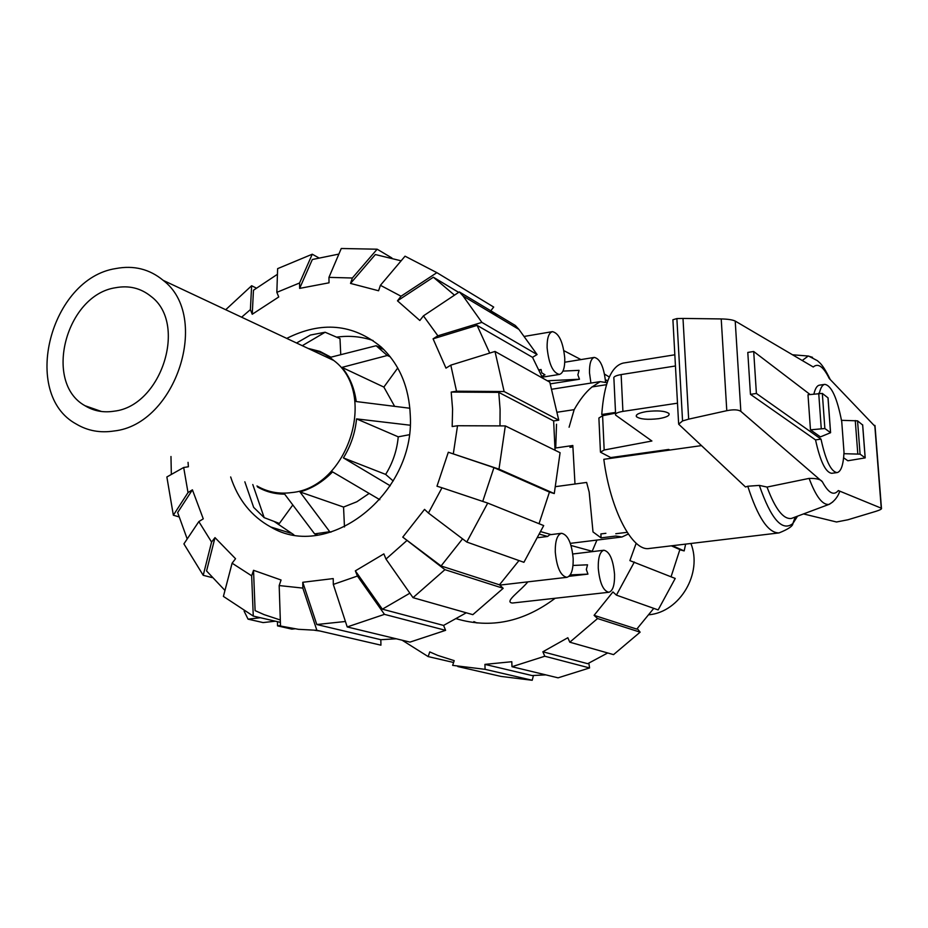 <?xml version="1.0" encoding="UTF-8"?>
<svg xmlns="http://www.w3.org/2000/svg" width="928" height="928" viewBox="0 0 928 928"><rect width="100%" height="100%" fill="white"/><g stroke="black" fill="none" stroke-linecap="round" stroke-linejoin="round"><path stroke-width="1.39" d="M556.522 424.212L555.733 447.98L572.831 445.51L574.989 484.01M628.302 534.018L621.969 536.987L615.89 536.036L601.066 537.857L600.892 533.925L605.891 533.31M669.842 450.045L668.728 449.43L668.833 450.184M668.728 449.43L610.752 457.574L600.451 452.18L604.174 449.999L602.597 415.709L598.896 418.029L600.416 451.507M646.619 411.556C657.79 410.292 665.214 410.93 668.914 413.47C669.981 415.605 666.571 417.345 658.671 418.679C647.57 419.92 640.169 419.282 636.48 416.73C635.378 414.63 638.766 412.902 646.619 411.556M750.462 394.354L747.794 352.431L753.698 351.503L756.401 393.46L821.013 439.13L815.538 439.895L750.462 394.354L756.401 393.46M615.554 413.134L602.597 415.709M675.445 365.98L621.134 374.576C615.519 375.596 613.106 376.919 613.907 378.554L615.6 414.016M604.174 449.999L651.897 441.009L615.647 415.141C614.858 413.61 617.282 412.357 622.92 411.382L677.498 403.181M821.013 439.13C825.723 460.764 831.117 471.911 837.172 472.584L831.79 473.292C825.676 472.619 820.259 461.494 815.538 439.895M837.172 472.584C841.116 471.575 843.39 464.789 844.004 452.249L841.754 421.776C837.184 398.031 831.534 385.561 824.806 384.366C822.452 384.772 820.642 387.684 819.378 393.089M810.016 394.458L753.698 351.503M813.949 393.878C815.236 388.484 817.058 385.584 819.436 385.166L824.806 384.366M810.469 429.826L820.422 436.891L830.583 432.703L828.054 397.88L822.324 393.414L807.998 394.76L810.469 429.826L824.864 428.527L830.583 432.703M862.692 425.059L857.553 420.848L841.499 420.326M843.946 453.699L860.082 454.152L865.198 457.887L847.856 460.764L843.622 457.794M855.268 420.546L857.797 453.873M603.594 415.512L601.75 414.491L615.519 412.426M674.83 354.786L623.314 363.057C611.274 365.968 604.093 383.113 601.75 414.491M701.452 445.614L603.815 459.314C610.38 510.133 632.502 551.87 649.298 548.471L779.056 532.904C768.314 533.136 757.874 517.58 747.771 486.237L745.509 486.98L678.658 424.166L682.556 420.952L688.657 419.154L726.786 410.686C733.48 409.364 738.166 409.584 740.846 411.359L822.394 481.818C820.793 479.382 816.362 478.245 809.112 478.396L767.038 487.061L759.348 485.402L747.771 486.237M875.069 426.439L829.226 378.473C823.38 366.63 818.067 362.813 813.264 367.001L735.208 321.065C732.586 319.8 727.923 319.093 721.218 318.93L682.996 318.432L676.872 318.582L672.904 319.742L678.6 423.284M838.784 493.568L839.782 491.422L838.32 490.552L881.461 508.266C881.983 508.985 880.057 510.029 875.696 511.398L847.856 519.784L836.511 521.988L803.509 513.926M688.657 419.154L682.996 318.432M809.112 478.396C815.967 496.631 822.602 505.284 829.006 504.391L832.787 501.967M767.038 487.061C775.309 509.147 783.452 519.61 791.48 518.427L793.301 517.754M812.499 357.315L808.207 356.027L802.233 360.516M317.689 535.05L314.627 533.89L329.718 531.709L330.936 532.185M340.75 354.693L339.996 338.627L325.125 332.236L310.404 335.043L296.566 343.012M115.838 268.552C133.783 265.141 149.57 269.085 163.177 280.349C211.016 316.378 176.088 424.502 114.005 430.998C100.189 433.121 87.638 430.824 76.34 424.084C20.416 393.971 50.39 278.4 115.838 268.552M309.639 349.148C318.617 350.796 326.668 354.589 333.802 360.505C378.102 393.217 348.197 487.699 291.589 492.582C278.992 494.264 267.45 492.049 256.952 485.959M115.617 287.715C66.004 294.918 42.897 382.522 84.982 405.71C93.728 411.058 103.484 412.879 114.225 411.174C161.565 405.942 187.758 323.501 151.009 296.403C140.801 288.132 129.015 285.232 115.617 287.715M409.213 434.745L398.24 436.833C397.033 450.254 392.834 462.782 385.654 474.405L393.205 480.982M369.158 493.441L356.839 501.77L343.546 507.059L344.474 526.953M292.807 504.971L279.374 523.45L264.167 517.638L253.657 507.372L244.841 481.806M397.741 367.998L383.867 387.08L394.632 406.348M307.98 348.371L319.974 351.41L330.913 357.187L376.142 345.726L382.904 348.626M376.142 345.726L387.254 355.494L341.991 367.384L383.867 387.08M390.247 356.77L387.254 355.494M252.787 484.532L264.167 517.638M257.543 486.968C265.791 491.759 274.827 494.137 284.641 494.125L314.627 533.89M325.125 332.236L302.284 345.692M379.819 499.705L332.56 471.888C322.921 481.818 312.052 488.499 299.964 491.933L329.718 531.709M410.141 425.21L356.538 418.888C355.227 432.819 350.854 445.823 343.406 457.898L390.247 485.796M341.991 367.384C349.705 376.814 354.45 388.206 356.236 401.557L409.874 408.25M356.538 418.888L398.24 436.833M343.406 457.898L385.654 474.405M299.964 491.933L343.546 507.059M649.09 614.777C680.027 611.9 702.798 573.179 690.896 543.483M171.344 474.44L170.972 456.506M178.895 516.85L173.35 515.214L188.013 492.582L183.686 467.492L188.407 466.772L188.048 462.353M482.734 501.41L493.94 467.619L448.317 452.238L498.986 469.139L554.271 493.557L560.083 452.713L505.319 425.917L457.527 425.732L452.18 426.544L452.586 409.132L451.205 392.068L498.777 392.382L500.088 409.41L499.983 425.894M498.777 392.382L553.633 420.941L555.06 450.254M286.74 338.395C321.471 320.937 352.953 323.814 381.211 347.037C399.434 364.228 409.132 387.127 410.304 415.744C415.002 494.23 327.886 561.707 270.732 526.988C251.407 516.304 238.055 499.635 230.666 476.957M373.079 340.541C361.352 336.539 349.183 335.402 336.551 337.154M274.096 521.432L293.84 534.772M448.317 452.238L436.984 486.214L441.995 487.768L428.423 513.033L466.772 542.033L523.914 562.31L543.704 525.584L487.722 503.08L441.995 487.768M495.007 351.445L504.124 391.535L558.749 420.175L549.805 382.162L495.007 351.445L450.799 365.145L445.974 368.138L433.086 338.824L477.096 325.38L489.717 353.092M462.55 538.843L441.067 565.964L402.764 537.126L424.548 509.379L428.423 513.033M459.337 291.926L463.084 296.02L518.938 329.405L515.33 325.496L459.337 291.926L423.423 315.868L419.839 320.496L397.486 300.834L433.364 277.217L454.488 295.162M409.886 593.189L382.359 609.174L355.343 570.859L383.867 553.888L385.99 559.074L413.018 597.667L472.839 614.661L503.196 588.317L444.93 569.664L402.764 537.126M397.486 300.834L401.035 296.229L436.879 272.658L405.049 256.186L380.422 285.302L378.578 290.766L350.529 283.423L375.341 254.539L401.128 260.814M345.425 621.482L316.796 624.521L302.772 582.285L333.222 578.585L333.303 584.42L347.211 626.945L410.002 642.106L445.602 630.332L384.459 614.359L347.211 626.945M328.953 277.368L352.362 278.006L377.151 249.203L341.26 248.495L328.953 277.368L329.022 282.808L299.64 288.388L312.33 259.515L338.871 254.086M280.314 619.997L264.097 614.626L255.107 610.624L253.53 570.302L281.056 580L279.177 585.556L280.511 626.029L298.422 629.312L316.866 630.298L302.841 588.097L302.772 582.285M299.64 288.388L299.582 282.982L312.26 254.214L277.623 268.644L276.846 292.343L278.748 296.972L252.242 314.256L253.46 290.244L277.437 274.294M224.959 590.44L206.573 570.964L214.994 537.625L235.55 558.726L232.104 563.192L223.404 596.402L253.274 616.076L251.662 575.824L253.53 570.302M187.201 538.971L177.654 512.534L192.409 489.822L203.267 518.845L198.836 521.594L183.906 543.889L203.22 575.314L211.572 542.056L198.836 521.594M493.94 467.619L549.434 492.095L539.04 523.705M477.096 325.38L532.521 357.338L542.648 378.148M518.984 560.558L499.473 584.814L441.067 565.964M490.355 311.344L497.315 316.471M433.364 277.217L458.676 292.378M466.285 612.793L443.572 625.426L382.359 609.174M396.279 638.789L380.828 639.694L316.796 624.521M554.271 493.557L549.434 492.095M505.319 425.917L498.986 469.139M457.527 425.732L453.328 453.746M487.722 503.08L466.772 542.033M499.473 584.814L503.196 588.317M444.93 569.664L413.018 597.667M406.603 540.804L385.99 559.074M384.459 614.359L357.431 576.044L333.303 584.42M357.431 576.044L355.343 570.859M443.572 625.426L445.602 630.332M380.828 639.694L380.932 645.169L316.866 630.298M302.841 588.097L279.177 585.556M319.951 631.017L314.673 630.298M280.395 622.363L253.274 616.076M251.662 575.824L232.104 563.192M212.071 577.576L203.22 575.314M211.572 542.056L214.994 537.625M188.013 492.582L192.409 489.822M183.686 467.492L166.866 476.969L173.35 515.214M241.616 317.202L250.386 309.627L251.639 285.731L256.29 288.074M225.713 309.72L251.639 285.731M252.242 314.256L250.386 309.627M312.26 254.214L318.664 257.775M276.846 292.343L299.582 282.982M377.151 249.203L391.871 257.949M350.529 283.423L352.362 278.006M436.879 272.658L493.696 307.052L490.784 310.787M479.428 298.422L493.696 307.052M380.422 285.302L401.035 296.229M423.423 315.868L437.877 335.808L481.887 322.387L537.08 354.542L532.521 357.338M463.084 296.02L481.887 322.387M518.938 329.405L537.08 354.542M433.086 338.824L437.877 335.808M450.799 365.145L456.53 391.21L504.124 391.535M558.749 420.175L553.633 420.941M451.205 392.068L456.53 391.21M456.506 618.79C490.657 628.848 523.554 622.015 555.176 598.258M592.192 551.29L596.936 540.073M671.06 576.775L679.876 549.585L671.338 545.826M637.269 628.604L640.123 632.165L597.562 618.535L594.094 615.334L636.782 629.103L653.764 608.362M588.839 663.184L589.582 667.94L544.794 656.235L542.857 651.781L587.702 663.694L607.712 652.964M533.438 675.538L532.208 680.27L485.077 669.332L484.926 664.378L532.034 675.549L545.803 674.876M594.094 615.334L612.932 591.936L616.424 595.126L658.149 609.916L675.213 578.446L629.892 560.616L636.19 543.24M542.857 651.781L567.832 637.733L569.804 642.199L597.562 618.535M484.926 664.378L511.804 661.722L511.978 666.71L558.076 677.834L589.582 667.94M453.606 662.488L428.179 656.595L429.734 651.908L437.819 655.435L454.21 660.655L452.655 665.376L485.077 669.332M607.724 380.898L606.367 380.086L605.508 381.176M607.573 381.338L606.367 380.086M604.534 374.123L609.302 377.012M580.94 359.588L563.911 350.68M402.126 640.204L428.179 656.595M457.84 666.559L500.958 676.408L532.208 680.27M511.978 666.71L544.794 656.235M569.804 642.199L613.559 654.623L640.123 632.165M616.424 595.126L634.346 562.02M672.371 545.71L684.168 550.907L679.83 549.782M684.168 550.907L685.63 544.121M539.04 369.831L541.082 369.506L541.743 372.801L544.956 374.808L541.906 376.339M547.114 347.722C548.808 364.043 552.914 372.952 559.433 374.425C563.168 373.218 564.955 367.824 564.769 358.243C563.099 342.026 558.981 333.164 552.415 331.644C548.738 332.816 546.963 338.175 547.114 347.722M562.948 371.107L579.06 370.342L577.877 374.854L579.455 379.239L550.397 383.844M605.566 382.127C603.908 367.024 600.161 358.788 594.338 357.408C590.927 358.521 589.315 363.718 589.512 372.998L590.916 383.078M573.005 565.454L587.54 564.804L586.334 569.525L587.946 574.119L569.026 576.311M614.545 574.281C613.141 559.572 609.592 551.557 603.919 550.234C599.975 551.476 598.084 557.438 598.258 568.122C599.674 582.923 603.212 590.974 608.861 592.273C612.863 590.997 614.754 585 614.545 574.281M561.544 533.287C557.252 534.586 555.153 540.78 555.269 551.858C556.742 567.495 560.616 575.986 566.88 577.332C571.23 575.975 573.342 569.746 573.179 558.633C571.718 543.1 567.843 534.644 561.544 533.287L549.712 534.772L547.613 536.465L538.217 537.637M527.881 581.844C520.063 591.356 503.66 602.168 512.476 603.026L608.861 592.273M477.015 622.978L473.86 621.598M570.221 574.908L587.946 574.119M539.852 534.238L547.613 536.465M551.07 534.598L541.024 531.721M547.334 380.77L579.455 379.239M555.849 486.608L586.624 482.432L589.176 492.072L593.004 531.93L601.066 537.857M572.889 446.925L569.931 447.342M569.084 427.228L574.165 409.654C579.768 399.782 585.591 392.312 591.646 387.266L600.196 381.617L607.086 382.73M557.566 412.171L574.165 409.654M571.022 545.478L593.108 551.545M541.082 369.506L539.307 370.4M280.5 625.53L277.518 625.866L291.856 629.138L294.71 628.824M277.518 625.866L277.484 621.69M260.397 617.723L248.054 619.15L263.1 622.584L275.338 621.192M248.054 619.15L244.122 611.169M622.92 411.382L621.134 374.576M821.234 428.318L818.716 393.17M862.622 424.792L865.151 457.84M857.553 420.848L860.082 454.152M824.864 428.527L822.324 393.414M830.525 432.645L827.985 397.822M726.786 410.686L721.218 318.93M682.556 420.952L676.872 318.582M881.252 508.161L874.791 425.337M740.846 411.359L735.208 321.065M822.394 481.818C828.507 493.104 833.808 496.028 838.32 490.552M759.348 485.402C771.075 519.228 782.258 531.941 792.86 523.554L797.546 516.165M615.786 533.728L627.177 532.324M636.48 416.73L636.399 415.21M591.89 386.953L606.471 384.679M862.669 424.838L865.198 457.887M881.461 508.266L875 425.592M839.782 491.422C837.694 497.118 834.202 501.41 829.296 504.322M795.203 517.035L792.86 523.554C792.906 526.06 788.313 529.18 779.056 532.904M829.006 504.391L791.48 518.427M808.207 356.027L792.489 354.774M830.224 379.494C821.837 362.268 818.473 362.222 817.556 360.772L808.508 356.016M163.177 280.349L333.802 360.505M101.546 411.51L84.982 405.71M377.812 346.968L383.832 349.543M270.732 526.988L290.452 533.09M542.254 377.186L559.433 374.425M572.785 553.993L603.919 550.234M570.326 543.356L621.969 536.987M499.786 585.104L566.88 577.332M564.769 362.222L594.338 357.408M524.761 336.342L552.415 331.644M552.125 389.18L600.196 381.617"/></g></svg>
